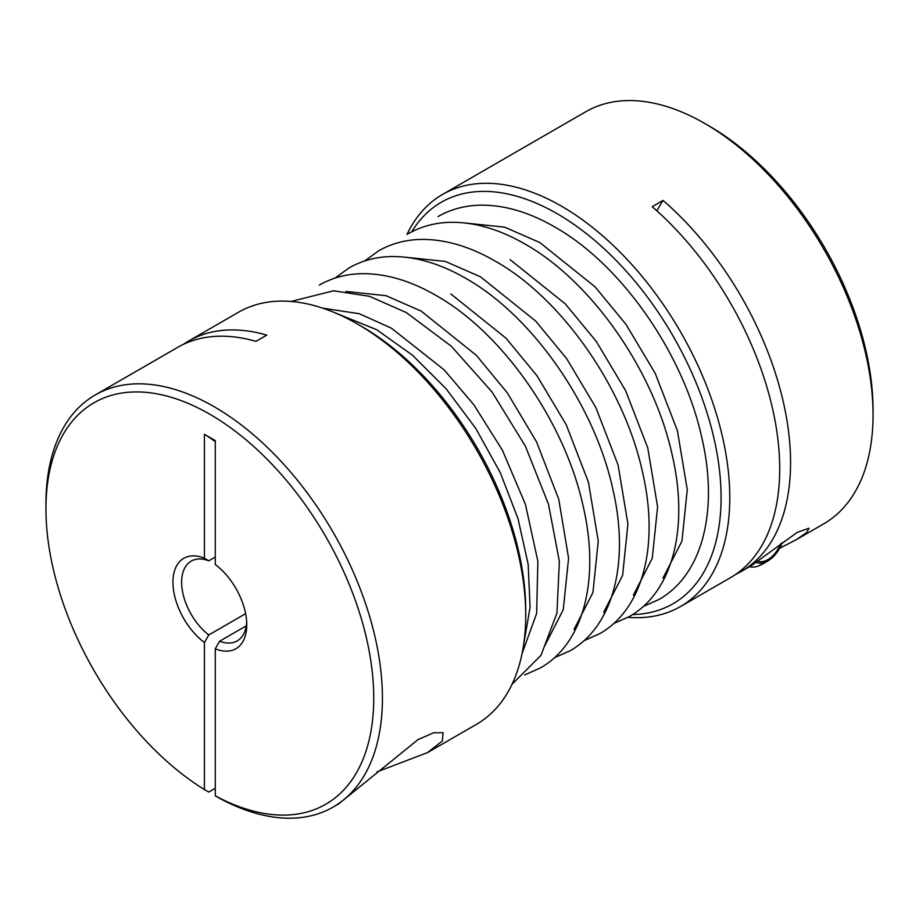 <?xml version="1.0" encoding="UTF-8"?>
<svg xmlns="http://www.w3.org/2000/svg" width="919" height="919" viewBox="0 0 919 919"><rect width="100%" height="100%" fill="white"/><g stroke="black" fill="none" stroke-linecap="round" stroke-linejoin="round"><path stroke-width="1.38" d="M782.276 542.497A23.159 13.371 -60 0 1 767.767 561.027L762.437 564.105A30.706 17.725 -60 0 1 749.571 566.655M762.437 564.105L767.767 561.027A23.159 13.371 -60 0 1 756.475 562.336M215.276 788.295L208.762 792.052L204.42 789.547A231.795 133.829 60 0 1 45.95 508.896L45.95 503.888A237.929 137.368 -120 0 1 95.231 394.963L177.723 347.336A237.929 137.368 -120 0 1 255.941 341.374L266.797 335.113A237.929 137.368 -120 0 0 188.579 341.064A237.929 137.368 -120 0 0 183.272 344.418M45.95 508.896A231.795 133.829 60 0 1 209.854 414.262A231.795 133.829 60 0 1 373.746 698.153A231.795 133.829 60 0 1 215.276 795.808L215.276 648.803A52.188 30.132 -120 0 0 246.751 624.828A52.188 30.132 -120 0 0 215.276 564.507L215.276 440.603L204.42 434.342L204.42 558.235A52.188 30.132 -120 0 0 172.944 582.221A52.188 30.132 -120 0 0 204.42 642.542L204.42 789.547M215.276 795.808L219.618 798.324A237.929 137.368 -120 0 0 333.16 807.066A237.929 137.368 -120 0 0 382.43 698.153A237.929 137.368 -120 0 0 214.196 406.749A237.929 137.368 -120 0 0 95.231 394.963M245.614 613.685L208.762 634.96L204.42 642.542M204.42 558.235L208.762 560.808A46.053 26.582 -120 0 0 191.163 561.141A46.053 26.582 -120 0 0 183.168 594.536A46.053 26.582 -120 0 0 208.762 634.96M208.762 560.808L215.276 557.052M333.16 807.066L338.72 803.861L417.961 739.646L433.779 732.73L443.13 732.753L442.292 741.036L427.461 752.627L377.008 771.88M427.461 752.627L476.433 724.356A237.929 137.368 -120 0 0 525.714 615.431A237.929 137.368 -120 0 0 357.468 324.028L357.468 324.028A237.929 137.368 -120 0 0 238.503 312.242L188.579 341.064M525.714 615.431L525.714 610.423A231.795 133.829 -120 0 0 361.81 326.532L357.48 324.028L361.81 326.532M411.689 231.852A231.795 133.829 60 0 1 557.19 213.736A231.795 133.829 60 0 1 716.418 450.08A231.795 133.829 60 0 1 632.64 614.558M628.01 617.327A237.929 137.368 -120 0 0 680.497 606.54A237.929 137.368 -120 0 0 716.969 415.882A237.929 137.368 -120 0 0 561.532 206.212A237.929 137.368 -120 0 0 442.567 194.426A237.929 137.368 -120 0 0 406.979 234.483M680.497 606.54L730.421 577.706A237.929 137.368 -120 0 0 773.591 413.366A237.929 137.368 -120 0 0 652.203 206.695L663.058 200.422A237.929 137.368 60 0 1 784.447 407.106A237.929 137.368 60 0 1 741.277 571.446L751.581 565.495L797.141 532.434L808.961 528.218L806.641 532.572L796.107 539.786L779.657 548.241M741.277 571.446A237.929 137.368 60 0 1 735.728 574.364M796.107 539.786L823.769 523.819A237.929 137.368 -120 0 0 873.05 414.894A237.929 137.368 -120 0 0 704.816 123.491A237.929 137.368 -120 0 0 704.804 123.491A237.929 137.368 -120 0 0 585.84 111.704L442.567 194.426M215.276 441.637A491.205 283.603 120 0 0 204.42 434.342M215.276 648.803L219.618 641.221A46.053 26.582 -120 0 0 237.217 640.899A46.053 26.582 -120 0 0 246.683 622.209M246.303 625.816L219.618 641.221M873.05 414.894L873.05 409.885A231.795 133.829 -120 0 0 709.146 125.995L704.816 123.491M656.913 210.853A491.205 283.603 60 0 1 663.058 200.422M780.794 543.611A21.493 12.406 -60 0 1 773.706 554.835A21.493 12.406 -60 0 1 767.767 559.66A21.493 12.406 -60 0 1 758.049 561.21M322.649 308.129L359.363 313.747L391.483 328.209L444.222 369.909L473.928 404.877L502.475 450.379L525.427 504.347L537.879 561.302L536.65 613.398L522.072 653.535M345.912 291.438L386.095 295.711L421.143 311.082L476.364 355.331L507.368 392.953L536.57 441.901L558.752 499.27L568.585 558.201L563.267 609.665L544.358 646.551M405.256 257.182L445.428 261.455L480.488 276.814L535.697 321.076L566.701 358.697L595.903 407.645L618.085 465.014L627.918 523.945L622.611 575.397L603.691 612.295M464.589 222.926L504.761 227.2L539.821 242.559L595.041 286.82L626.046 324.441L655.236 373.378L677.429 430.758L687.263 489.678L681.944 541.142L663.024 578.04M450.815 293.942L506.036 338.203L537.041 375.825L566.23 424.773L588.424 482.142L598.258 541.073L592.939 592.525L574.019 629.423M510.148 259.686L565.369 303.948L596.374 341.569L625.575 390.518L647.757 447.886L657.59 506.806L652.272 558.27L633.363 595.167M554.283 657.832L570.021 650.824C614.374 625.701 629.607 560.406 612.72 488.69C594.386 404.877 532.262 315.722 465.634 278.296C440.672 263.879 416.445 256.619 392.953 256.539C376.801 256.619 362.143 260.433 348.979 267.957L335.044 278.078M583.956 640.692L599.693 633.696C644.047 608.573 659.279 543.278 642.392 471.562C624.058 387.749 561.934 298.595 495.307 261.168C470.333 246.74 446.106 239.491 422.625 239.411C406.474 239.491 391.816 243.305 378.651 250.83L364.717 260.95M437.984 216.574C451.137 209.061 465.772 205.259 481.889 205.155C505.404 205.224 529.654 212.484 554.639 226.924C621.049 264.235 683.012 352.919 701.542 436.514C718.704 508.529 703.54 574.226 659.026 599.429L643.3 606.425M408.312 233.702C421.476 226.177 436.134 222.364 452.286 222.283C475.778 222.364 500.005 229.612 524.979 244.04C591.595 281.467 653.731 370.621 672.065 454.434C688.94 526.139 673.707 591.445 629.354 616.569L613.628 623.564M319.307 285.085C332.471 277.561 347.129 273.747 363.281 273.667C386.773 273.747 411 281.007 435.974 295.424C502.601 332.85 564.726 422.005 583.06 505.818C599.946 577.534 584.702 642.829 540.349 667.952L524.623 674.96M290.99 301.455L333.62 290.795L369.404 296.297L406.301 312.552L451.286 346.187L492.067 391.999L525.392 446.174L548.482 504.209L559.361 561.337L556.96 613.053L540.969 655.35L512.021 684.287M330.553 310.99L376.629 329.68L412.447 355.171L446.083 388.726L475.87 428.587L500.281 472.676L518.017 518.707L528.161 564.3L530.091 607.172L523.543 645.264"/></g></svg>
